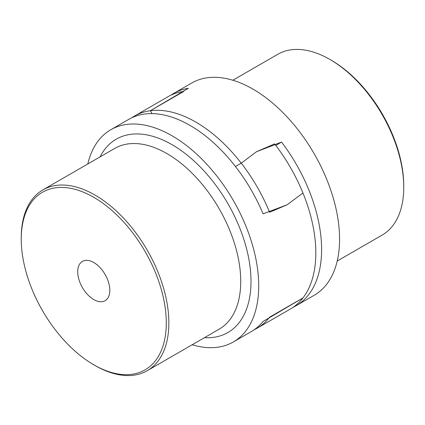 <?xml version="1.0" encoding="UTF-8"?>
<svg xmlns="http://www.w3.org/2000/svg" width="425" height="425" viewBox="0 0 425 425"><rect width="100%" height="100%" fill="white"/><g stroke="black" fill="none" stroke-linecap="round" stroke-linejoin="round"><path stroke-width="0.64" d="M110.803 129.731L128.775 119.356A122.527 70.741 60 0 1 263.08 213.828L287.135 204.781L302.956 192.998L287.135 204.781L269.588 212.261A122.527 70.741 -120 0 0 241.246 163.179L256.503 151.725L274.619 143.91A122.527 70.741 60 0 1 302.956 192.998A122.527 70.741 60 0 1 315.828 252.886A122.527 70.741 60 0 1 302.956 297.92A122.527 70.741 60 0 1 290.45 308.98L257.077 328.243A122.527 70.741 -120 0 0 269.588 317.188L302.956 297.92L263.08 321.449A122.527 70.741 60 0 1 251.303 331.58L233.33 341.955A122.527 70.741 -120 0 0 258.708 285.866A122.527 70.741 -120 0 0 205.222 162.557A122.527 70.741 -120 0 0 110.803 129.731A122.527 70.741 -120 0 0 87.789 163.976M134.55 116.02L167.923 96.757A122.527 70.741 60 0 1 183.754 91.449L150.381 110.718A122.527 70.741 -120 0 0 134.55 116.02A122.527 70.741 -120 0 0 131.729 117.805M293.271 307.195A122.527 70.741 -120 0 0 296.225 305.644A122.527 70.741 -120 0 0 281.562 142.093L256.503 151.725L241.246 163.179L235.471 166.515L241.246 163.179A122.527 70.741 -120 0 0 195.813 122.092A122.527 70.741 -120 0 0 150.381 110.718L152.054 113.624L150.381 110.718L188.365 88.288A122.527 70.741 -120 0 0 173.697 93.42A122.527 70.741 -120 0 0 170.877 95.205M254.123 329.795A122.527 70.741 -120 0 0 257.077 328.243M173.697 93.42L191.67 83.045A122.527 70.741 60 0 1 252.933 89.112A122.527 70.741 60 0 1 332.977 197.083A122.527 70.741 60 0 1 314.197 295.269L296.225 305.644M329.949 59.473L331.229 60.212A102.558 59.213 -120 0 1 403.75 185.821L403.75 187.303A104.375 60.26 -120 0 0 329.949 59.473A104.375 60.26 -120 0 0 277.759 54.299L232.836 80.24M337.211 261.024L382.133 235.083A104.375 60.26 -120 0 0 403.75 187.303M281.562 142.093L275.788 145.43M166.292 322.915A102.558 59.213 60 0 1 93.771 364.788A102.558 59.213 60 0 1 21.25 239.179A102.558 59.213 60 0 1 93.771 197.306A102.558 59.213 60 0 1 166.292 322.915M93.771 364.788L95.051 365.527A104.375 60.26 60 0 0 147.241 370.701A104.375 60.26 60 0 0 168.858 322.915A104.375 60.26 60 0 0 123.298 217.876A104.375 60.26 60 0 0 42.867 189.917A104.375 60.26 60 0 0 21.25 237.697L21.25 239.179M77.727 271.782A22.69 13.101 60 0 1 82.423 261.396A22.69 13.101 60 0 1 99.912 267.474A22.69 13.101 60 0 1 109.815 290.312A22.69 13.101 60 0 1 105.118 300.698A22.69 13.101 60 0 1 87.63 294.621A22.69 13.101 60 0 1 77.727 271.782M192.164 344.76A122.527 70.741 -120 0 0 233.33 341.955M147.241 370.701L219.119 329.2A104.375 60.26 -120 0 0 240.736 281.419A104.375 60.26 -120 0 0 166.935 153.584A104.375 60.26 -120 0 0 114.745 148.415L42.867 189.917M100.077 156.883A111.637 64.451 60 0 1 172.067 144.691A111.637 64.451 60 0 1 251.005 281.419A111.637 64.451 60 0 1 204.452 337.668"/></g></svg>
